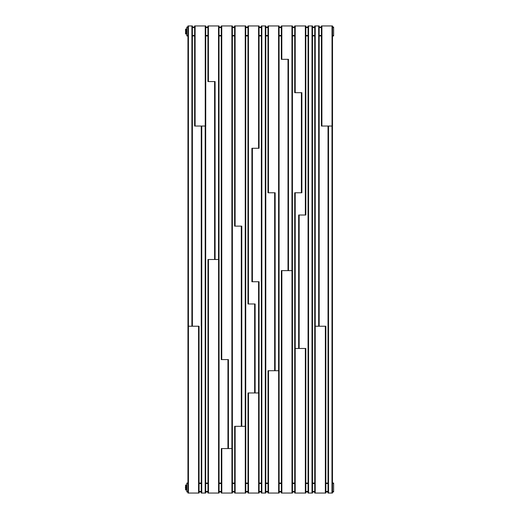 <?xml version="1.0" encoding="UTF-8"?>
<svg xmlns="http://www.w3.org/2000/svg" width="519" height="519" viewBox="0 0 519 519"><rect width="100%" height="100%" fill="white"/><g stroke="black" fill="none" stroke-linecap="round" stroke-linejoin="round"><path stroke-width="0.78" d="M332.523 27.059L333.633 27.059L333.633 35.96L332.523 35.96M187.943 35.96L186.834 35.96L186.834 27.059L187.943 27.059M192.393 27.059L194.619 27.059M205.738 27.059L207.918 27.059M219.037 27.059L221.263 27.059M232.389 27.059L234.607 27.059M245.734 27.059L247.959 27.059M259.078 27.059L261.349 27.059M265.793 27.059L267.973 27.059M279.099 27.059L281.317 27.059M292.444 27.059L294.708 27.059M305.834 27.059L308.059 27.059M312.503 27.059L314.728 27.059M319.179 27.059L321.404 27.059M192.393 35.96L194.619 35.96M205.738 35.96L207.918 35.96M219.037 35.96L221.263 35.96M232.389 35.96L234.607 35.96M245.734 35.96L247.959 35.96M259.078 35.96L261.349 35.96M265.793 35.96L267.973 35.96M279.099 35.96L281.317 35.96M292.444 35.96L294.708 35.96M305.834 35.96L308.059 35.96M312.503 35.96L314.728 35.96M319.179 35.96L321.404 35.96M305.834 25.95L305.834 215.015L305.334 215.015L305.334 25.95L305.834 25.95M295.214 92.68L295.214 25.95L294.708 25.95L294.708 92.68L301.883 92.68L301.883 192.77L295.214 192.77L295.214 348.47L305.834 348.47L305.834 493.05L305.334 493.05L305.334 348.47M295.214 25.95L305.334 25.95M298.659 348.47L298.659 215.015L305.334 215.015M301.383 192.77L301.383 92.68M305.334 493.05L294.708 493.05L294.708 192.77L295.214 192.77M288.493 270.62L288.493 59.315L281.317 59.315L281.317 25.95L292.444 25.95L292.444 270.62M287.993 59.315L287.993 270.62M291.983 270.62L292.489 270.62L292.489 493.05L291.983 493.05L291.983 270.62L281.363 270.62L281.363 493.05L291.983 493.05M187.943 483.04L186.834 483.04L186.834 491.941L187.943 491.941M199.069 491.941L201.249 491.941M205.693 491.941L207.963 491.941M219.083 491.941L221.308 491.941M232.428 491.941L234.653 491.941M245.779 491.941L247.998 491.941M259.124 491.941L261.349 491.941M265.793 491.941L268.018 491.941M279.138 491.941L281.363 491.941M292.489 491.941L294.708 491.941M305.834 491.941L308.059 491.941M312.503 491.941L314.728 491.941M325.848 491.941L328.027 491.941M332.478 491.941L333.633 491.941L333.633 483.04L332.478 483.04M199.069 483.04L201.249 483.04M205.693 483.04L207.963 483.04M219.083 483.04L221.308 483.04M232.428 483.04L234.653 483.04M245.779 483.04L247.998 483.04M259.124 483.04L261.349 483.04M265.793 483.04L268.018 483.04M279.138 483.04L281.363 483.04M292.489 483.04L294.708 483.04M305.834 483.04L308.059 483.04M312.503 483.04L314.728 483.04M325.848 483.04L328.027 483.04M294.708 348.47L295.214 348.47L295.214 493.05M299.158 215.015L299.158 348.47M278.638 370.715L279.138 370.715L279.138 493.05L278.638 493.05L278.638 370.715L268.018 370.715L268.018 493.05L278.638 493.05M274.648 192.77L274.648 370.715M268.472 192.77L268.472 25.95L267.973 25.95L267.973 192.77L275.148 192.77L275.148 370.715M321.903 25.95L332.523 25.95L332.523 126.046L321.404 126.046L321.404 25.95L321.903 25.95L321.903 126.046M332.478 493.05L332.478 126.046L332.478 493.05L328.027 493.05L328.027 126.046M319.179 326.23L319.179 25.95L314.728 25.95L314.728 326.23L325.848 326.23L325.848 493.05L325.348 493.05L325.348 326.23M218.583 259.5L219.083 259.5L219.083 493.05L218.583 493.05L218.583 259.5L207.963 259.5L207.963 493.05L218.583 493.05M214.594 81.554L214.594 259.5M208.417 81.554L208.417 25.95L207.918 25.95L207.918 81.554L215.093 81.554L215.093 259.5M231.928 448.565L232.428 448.565L232.428 493.05L231.928 493.05L231.928 448.565L221.308 448.565L221.308 493.05L231.928 493.05M227.938 359.596L227.938 448.565M221.762 359.596L221.762 25.95L221.263 25.95L221.263 359.596L228.438 359.596L228.438 448.565M245.273 426.32L245.779 426.32L245.779 493.05L245.273 493.05L245.273 426.32L234.653 426.32L234.653 493.05L245.273 493.05M241.283 226.135L241.283 426.32M235.113 226.135L235.113 25.95L234.607 25.95L234.607 226.135L241.783 226.135L241.783 426.32M258.624 392.954L259.124 392.954L259.124 493.05L258.624 493.05L258.624 392.954L247.998 392.954L247.998 493.05L258.624 493.05M254.628 303.985L254.628 392.954M258.579 392.954L258.579 281.746L251.903 281.746L251.903 148.285L258.579 148.285L258.579 25.95L247.959 25.95L247.959 303.985L255.127 303.985L255.127 392.954M258.579 148.285L259.078 148.285L259.078 25.95L258.579 25.95M252.403 281.746L252.403 148.285M258.579 281.746L259.078 281.746L259.078 392.954M235.113 25.95L245.734 25.95L245.734 426.32M221.762 25.95L232.389 25.95L232.389 448.565M208.417 25.95L219.037 25.95L219.037 259.5M192.393 326.23L192.393 25.95L187.943 25.95L187.943 326.23L199.069 326.23L199.069 493.05L198.563 493.05L198.563 326.23M187.943 326.23L187.943 493.05L198.563 493.05M195.118 25.95L194.619 25.95L194.619 126.046L205.738 126.046L205.738 25.95L195.118 25.95L195.118 126.046M201.249 493.05L201.249 126.046L201.249 493.05L205.693 493.05L205.693 126.046L205.693 493.05M261.848 25.95L261.349 25.95L261.349 493.05L265.793 493.05L265.793 25.95L261.848 25.95L261.848 493.05M186.834 484.817L185.789 485.051L185.789 487.763L186.321 487.763L186.321 489.651L185.789 489.923L186.834 490.157M185.789 485.323L186.321 485.323L186.321 487.218L185.789 487.218M185.555 485.051L185.555 489.923M185.789 487.763L185.789 489.651M185.452 487.588L185.452 488.191M185.452 487.386L185.452 486.79M314.728 326.23L314.728 493.05L325.348 493.05M308.558 25.95L308.059 25.95L308.059 493.05L312.503 493.05L312.503 25.95L308.558 25.95L308.558 493.05M268.472 25.95L279.099 25.95L279.099 370.715M185.607 31.73L185.497 30.647L185.607 31.73L186.34 31.73L186.34 33.716L185.607 33.936L186.834 34.189M186.834 28.83L185.607 29.083L186.34 29.311L186.34 31.289L185.607 31.289M185.497 32.373L185.607 33.936M185.607 29.083L185.497 30.647M185.497 33.073L185.607 33.716M185.607 29.311L185.497 29.946M319.179 35.461L321.404 35.461M312.503 35.461L314.728 35.461M305.834 35.461L308.059 35.461M292.444 35.461L294.708 35.461M279.099 35.461L281.317 35.461M265.793 35.461L267.973 35.461M259.078 35.461L261.349 35.461M245.734 35.461L247.959 35.461M232.389 35.461L234.607 35.461M219.037 35.461L221.263 35.461M205.738 35.461L207.918 35.461M192.393 35.461L194.619 35.461M186.834 35.461L187.943 35.461M332.523 35.461L333.633 35.461M319.179 27.565L321.404 27.565M312.503 27.565L314.728 27.565M305.834 27.565L308.059 27.565M292.444 27.565L294.708 27.565M291.944 270.62L291.944 25.95M281.823 59.315L281.823 25.95M279.138 491.435L281.363 491.435M279.138 483.539L281.363 483.539M312.503 491.435L314.728 491.435M305.834 491.435L308.059 491.435M292.489 491.435L294.708 491.435M265.793 491.435L268.018 491.435M259.124 491.435L261.349 491.435M245.779 491.435L247.998 491.435M232.428 491.435L234.653 491.435M219.083 491.435L221.308 491.435M199.069 491.435L201.249 491.435M205.693 491.435L207.963 491.435M186.834 491.435L187.943 491.435M325.848 491.435L328.027 491.435M332.478 491.435L333.633 491.435M325.848 483.539L328.027 483.539M332.478 483.539L333.633 483.539M186.834 483.539L187.943 483.539M199.069 483.539L201.249 483.539M205.693 483.539L207.963 483.539M219.083 483.539L221.308 483.539M232.428 483.539L234.653 483.539M245.779 483.539L247.998 483.539M259.124 483.539L261.349 483.539M265.793 483.539L268.018 483.539M292.489 483.539L294.708 483.539M305.834 483.539L308.059 483.539M312.503 483.539L314.728 483.539M265.793 27.565L267.973 27.565M332.523 27.565L333.633 27.565M186.834 27.565L187.943 27.565M192.393 27.565L194.619 27.565M205.738 27.565L207.918 27.565M219.037 27.565L221.263 27.565M232.389 27.565L234.607 27.565M245.734 27.565L247.959 27.565M259.078 27.565L261.349 27.565M279.099 27.565L281.317 27.565M328.533 493.05L328.533 126.046M332.024 25.95L332.024 126.046M331.978 493.05L331.978 126.046M315.228 25.95L315.228 493.05M318.679 25.95L318.679 326.23M248.458 25.95L248.458 303.985M245.234 426.32L245.234 25.95M231.883 448.565L231.883 25.95M218.538 259.5L218.538 25.95M188.442 25.95L188.442 493.05M191.894 25.95L191.894 326.23M205.239 25.95L205.239 126.046M201.748 493.05L201.748 126.046M205.193 493.05L205.193 126.046M265.293 25.95L265.293 493.05M248.504 493.05L248.504 392.954M235.152 493.05L235.152 426.32M221.808 493.05L221.808 448.565M208.463 493.05L208.463 259.5M312.003 25.95L312.003 493.05M278.593 370.715L278.593 25.95M268.518 493.05L268.518 370.715M281.862 493.05L281.862 270.62"/></g></svg>
